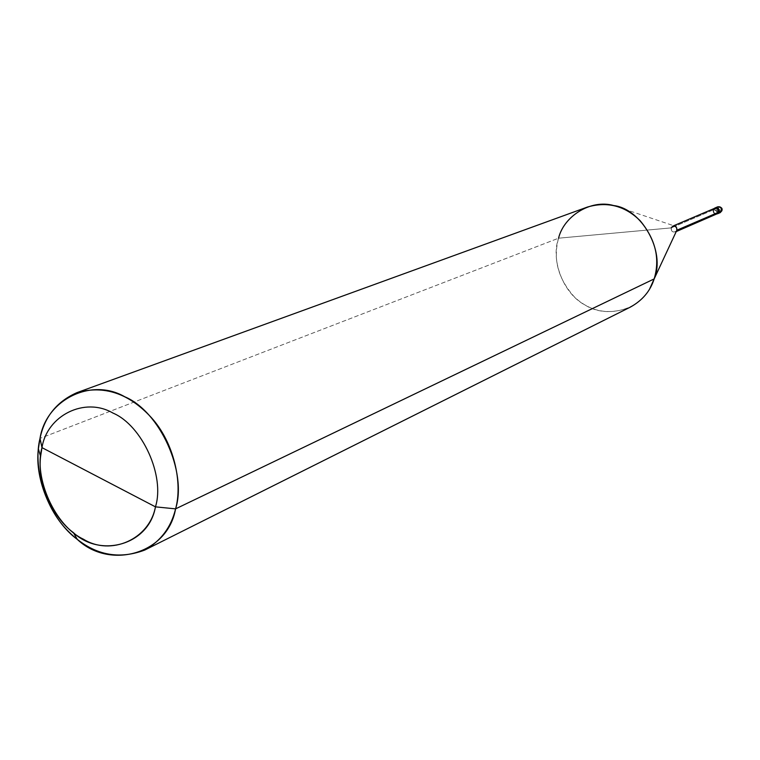 <?xml version="1.0" encoding="UTF-8"?>
<svg xmlns="http://www.w3.org/2000/svg" width="760" height="760" viewBox="0 0 760 760"><rect width="100%" height="100%" fill="white"/><g stroke="black" fill="none" stroke-linecap="round" stroke-linejoin="round"><path stroke-width="0.57" stroke-dasharray="3.8 2.85" d="M721.838 210.843L721.325 210.463C718.998 212.667 717.592 212.097 717.126 208.753C717.592 212.097 718.998 212.667 721.325 210.463L716.119 208.572L713.573 209.665L719.255 211.973L713.573 209.665L714.97 207.993L713.573 209.665C713.355 212.791 714.723 214.149 717.678 213.731M715.169 207.898L713.573 209.665C713.317 212.667 714.619 214.044 717.478 213.807C714.619 214.044 713.317 212.667 713.573 209.665L716.119 208.572L717.706 206.815L716.119 208.572C715.901 211.689 717.269 213.037 720.214 212.629C717.269 213.037 715.901 211.689 716.119 208.572L716.11 208.572C715.892 211.698 717.26 213.047 720.204 212.629C717.26 213.047 715.892 211.698 716.11 208.572L721.325 210.463C720.85 207.129 719.454 206.559 717.126 208.753C719.454 206.559 720.85 207.129 721.325 210.463L721.829 210.776M717.478 213.807C714.619 214.044 713.317 212.667 713.573 209.665L719.255 211.973L713.165 209.836L713.231 212.059L715.103 213.94L716.357 214.13L713.707 212.895L713.308 209.893C713.925 214.187 715.72 214.918 718.713 212.097M717.212 213.759C714.4 214.159 713.098 212.866 713.308 209.893L671.203 227.886C670.994 231.011 672.362 232.38 675.298 231.971L676.856 230.232M676.59 230.812C673.322 233.035 671.526 232.066 671.203 227.886L558.562 238.193C550.468 260.148 563.417 294.139 585.475 305.273C604.76 317.69 637.308 311.591 649.639 288.952L676.59 230.812M630.401 307.087C609.444 315.324 590.909 312.094 574.788 297.388C558.192 279.176 552.786 259.445 558.562 238.193L40.014 438.377L558.562 238.193L671.203 227.886L713.308 209.893L714.97 207.993M713.972 208.582L713.165 209.836L713.972 208.582M713.308 209.893L714.827 208.221M671.203 227.886L674.51 225.986L613.767 205.57M558.562 238.193C562.799 223.896 572.403 213.522 587.366 207.071M676.248 231.562L675.298 231.971M673.731 225.72L672.781 226.129"/><path stroke-width="1.14" d="M714.97 207.993C718.019 207.404 719.444 208.734 719.255 211.973L721.838 210.833L720.214 212.619L721.791 210.881C722.019 207.774 720.66 206.416 717.716 206.815L717.716 206.815C720.66 206.416 722.019 207.774 721.791 210.881L720.204 212.629L721.781 210.881C722.01 207.774 720.651 206.416 717.706 206.815C720.651 206.416 722.01 207.774 721.781 210.881L719.255 211.973L717.478 213.807L719.255 211.973C719.482 208.857 718.124 207.499 715.169 207.898C718.124 207.499 719.482 208.857 719.255 211.973L717.678 213.731L719.255 211.973C719.444 208.734 718.019 207.404 714.97 207.993L713.972 208.582C717.24 207.28 718.865 208.468 718.856 212.154L716.357 214.13L718.856 212.154C719.083 209.028 717.716 207.67 714.77 208.069M721.829 210.776L721.838 210.833C722.769 208.373 721.439 207.024 717.839 206.767M649.639 288.952L654.16 278.91L175.579 508.867C182.865 483.18 174.049 442.652 151.468 417.724C129.01 393.357 104.158 384.997 76.931 392.644C56.858 401.546 44.555 416.784 40.014 438.377C33.212 465.11 43.747 506.331 67.212 530.204C90.459 554.097 116.28 560.728 144.666 550.097C160.873 540.968 171.171 527.221 175.579 508.867C167.608 554.572 109.411 569.886 77.349 539.438C52.012 521.047 34.333 479.294 38.38 448.856L40.014 438.377L41.98 447.64C46.977 415.587 84.616 396.501 112.945 413.06C142.206 425.41 165.224 476.178 155.448 506.844L41.98 447.64L40.603 456.437C37.183 482.001 52.079 517.18 73.378 532.608C100.368 558.182 148.96 545.082 155.448 506.844L175.579 508.867L654.16 278.91L676.856 230.232L718.856 212.154L717.212 213.759L676.248 231.562M721.838 210.843L720.204 212.629L717.478 213.807M673.731 225.72L714.827 208.221C717.63 207.841 718.931 209.133 718.713 212.097L676.59 230.812M674.51 225.986L676.571 227.553L676.856 230.232L654.16 278.91C650.351 291.013 642.428 300.409 630.401 307.087L144.666 550.097M155.448 506.844C149.425 539.524 110.637 556.206 83.419 539.192C55.195 526.205 33.326 477.85 41.98 447.64L155.448 506.844C165.224 476.178 142.206 425.41 112.945 413.06C84.616 396.501 46.977 415.587 41.98 447.64L40.014 438.377C45.913 400.216 90.801 377.112 124.773 396.767C159.847 411.397 187.435 472.216 175.579 508.867L155.448 506.844M718.713 212.097C718.105 207.793 716.3 207.062 713.308 209.893M676.856 230.232C677.065 227.107 675.707 225.739 672.781 226.129L671.203 227.886M76.931 392.644L587.366 207.071C607.43 201.229 625.043 205.798 640.214 220.789C655.567 239.333 660.212 258.704 654.16 278.91C665.855 251.417 641.431 208.743 613.767 205.57C590.681 198.901 563.673 216.429 558.562 238.193M717.716 206.815L715.169 207.898M77.349 539.438L73.378 532.608M38.38 448.856L40.603 456.437"/></g></svg>
